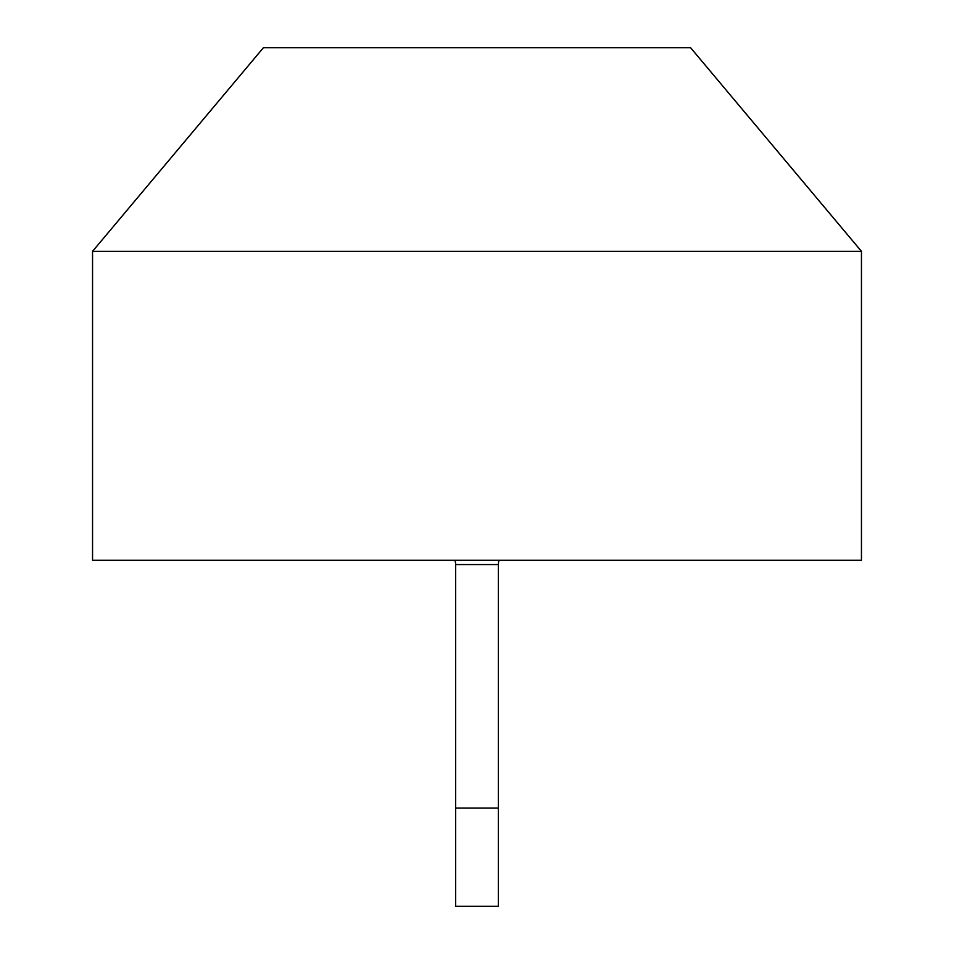 <?xml version="1.0" encoding="UTF-8"?>
<svg xmlns="http://www.w3.org/2000/svg" width="954" height="954" viewBox="0 0 954 954"><rect width="100%" height="100%" fill="white"/><g stroke="black" fill="none" stroke-linecap="round" stroke-linejoin="round"><path stroke-width="1.43" d="M454.903 560.296A12.819 12.819 0 0 1 455.642 564.565L455.642 906.3L498.358 906.3L498.358 808.05L455.642 808.05M499.097 560.296A12.819 12.819 0 0 0 498.358 564.565L498.358 808.05M861.45 251.331L690.577 47.7L263.423 47.7L92.55 251.331L92.55 560.296L861.45 560.296L861.45 251.331L92.55 251.331M498.358 564.565L455.642 564.565"/></g></svg>

